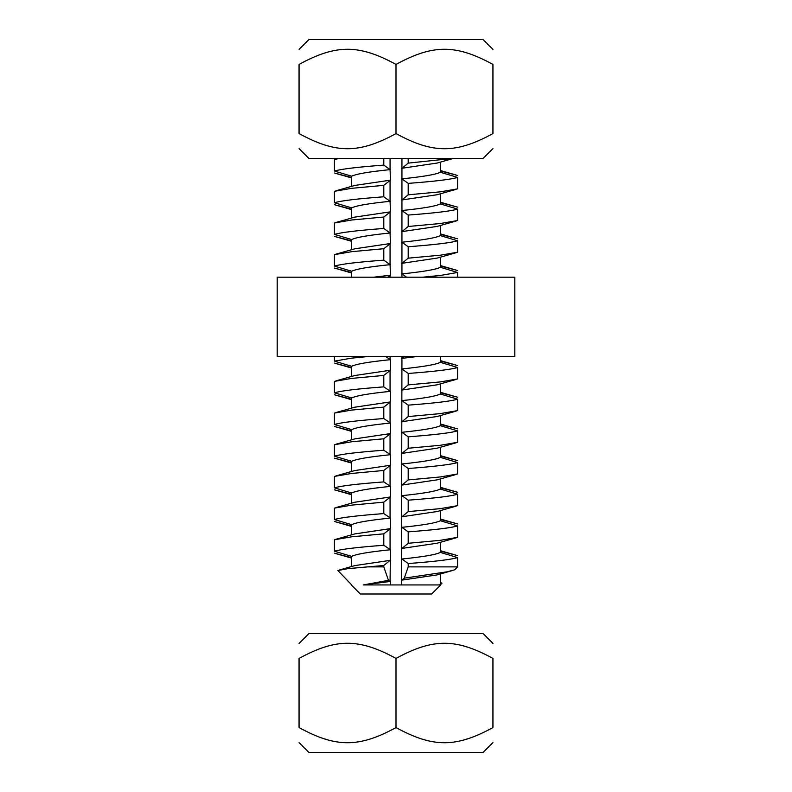 <?xml version="1.0" encoding="UTF-8"?>
<svg xmlns="http://www.w3.org/2000/svg" width="792" height="792" viewBox="0 0 792 792"><rect width="100%" height="100%" fill="white"/><g stroke="black" fill="none" stroke-linecap="round" stroke-linejoin="round"><path stroke-width="1.19" d="M440.352 585.288L431.64 594L360.36 594L351.648 585.288M339.303 571.992L351.648 584.892L337.907 570.527L347.787 568.646L367.805 566.874L383.793 566.874L388.466 580.338L363.251 584.942L438.728 584.942L440.916 584.298L440.352 584.892L441.976 583.199L440.352 582.358M388.466 580.338L390.06 581.457L390.466 549.747L383.793 545.262L383.793 533.828L390.466 528.63L390.466 518.067L383.793 513.582L383.793 502.148L390.466 496.95L390.466 486.387L383.793 481.902L383.793 470.468L390.466 465.27L390.466 454.707L383.793 450.222L383.793 438.788L390.466 433.59L390.466 423.027L383.793 418.542L383.793 407.108L390.466 401.91L390.466 391.347L383.793 386.862L383.793 375.428L390.466 370.23L390.466 359.667L385.457 356.4M457.34 567.121L454.826 569.755L447.094 571.814L404.286 578.17L408.207 566.874L457.568 566.874L457.568 557.588L440.352 552.39C436.234 554.608 423.294 556.835 401.534 559.053L401.534 584.942M452.301 570.567L437.194 574.883L401.534 580.17M404.286 578.17L401.94 580.11M390.466 584.942L390.466 581.427L363.251 584.942M390.06 158.4L390.06 169.617L383.793 165.102L383.793 158.4M390.06 180.21L390.06 201.297L383.793 196.782L383.793 185.348L390.466 180.15L390.06 169.617M390.06 211.89L390.06 232.977L383.793 228.462L383.793 217.028L390.466 211.83L390.06 201.297M390.06 243.57L390.06 264.657L383.793 260.142L383.793 248.708L390.466 243.51L390.06 232.977M387.704 277.2L390.466 275.19L390.06 264.657M390.06 275.25L390.06 277.2M390.06 356.4L390.06 359.697M390.06 370.29L390.06 391.377M390.06 401.97L390.06 423.057M390.06 433.65L390.06 454.737M390.06 465.33L390.06 486.417M390.06 497.01L390.06 518.097M390.06 528.69L390.06 549.777M401.94 356.4L401.534 559.053M401.94 158.4L401.94 277.2M440.916 584.298L438.728 584.942M440.352 584.07L440.352 573.962M440.352 582.783L441.976 583.199M383.793 566.874L383.793 565.508L390.06 560.37M408.207 158.4L408.207 163.132L401.94 168.27M401.94 178.863L408.207 183.378L408.207 194.812L401.94 199.95M401.94 210.543L408.207 215.058L408.207 226.492L401.94 231.63M401.94 242.223L408.207 246.738L408.207 258.172L401.94 263.31M401.94 273.903L406.543 277.2M404.296 356.4L401.94 358.35M401.94 368.943L408.207 373.458L408.207 384.892L401.94 390.03M401.94 400.623L408.207 405.138L408.207 416.572L401.94 421.71M401.94 432.303L408.207 436.818L408.207 448.252L401.94 453.39M401.94 463.983L408.207 468.498L408.207 479.932L401.94 485.07M401.94 495.663L408.207 500.178L408.207 511.612L401.94 516.75M401.94 527.343L408.207 531.858L408.207 543.292L401.94 548.43M401.94 559.023L408.207 563.538L408.207 566.874M408.207 163.132L452.836 158.4M453.479 158.4L437.194 163.043L401.534 168.33M408.207 194.812L440.392 191.832L457.558 188.862L457.568 177.428L440.352 172.23C436.234 174.448 423.294 176.675 401.534 178.893M440.352 172.29L440.352 162.122M457.568 177.428C451.054 179.418 434.6 181.398 408.207 183.378M456.142 189.338L437.194 194.723L401.534 200.01M408.207 226.492L440.392 223.512L457.558 220.542L457.568 209.108L440.352 203.91C436.234 206.128 423.294 208.355 401.534 210.573M440.352 203.97L440.352 193.802M457.568 209.108C451.054 211.098 434.6 213.078 408.207 215.058M456.142 221.017L437.194 226.403L401.534 231.69M408.207 258.172L440.382 255.192L457.558 252.222L457.568 240.788L440.352 235.59C436.234 237.808 423.294 240.035 401.534 242.253M440.352 235.65L440.352 225.482M457.558 240.788C451.054 242.778 434.6 244.758 408.207 246.738M456.142 252.697L437.194 258.083L401.534 263.37M457.568 277.2L457.568 272.468L440.352 267.27C436.234 269.488 423.294 271.715 401.534 273.933M440.352 267.33L440.352 257.162M457.558 272.468L440.382 275.448L422.572 277.2M418.325 356.4L401.534 358.41M408.207 384.892L440.382 381.912L457.558 378.942L457.568 367.508L440.352 362.31C436.234 364.528 423.294 366.755 401.534 368.973M440.352 362.37L440.352 356.4M457.558 367.508C451.054 369.498 434.6 371.478 408.207 373.458M456.142 379.418L437.194 384.803L401.534 390.09M408.207 416.572L440.382 413.592L457.558 410.622L457.568 399.188L440.352 393.99C436.234 396.208 423.294 398.435 401.534 400.653M440.352 394.05L440.352 383.882M457.558 399.188C451.054 401.178 434.6 403.158 408.207 405.138M456.142 411.097L437.194 416.483L401.534 421.77M408.207 448.252L440.382 445.272L457.558 442.302L457.568 430.868L440.352 425.67C436.234 427.888 423.294 430.115 401.534 432.333M440.352 425.73L440.352 415.562M457.558 430.868C451.054 432.858 434.6 434.838 408.207 436.818M456.142 442.777L437.194 448.163L401.534 453.45M408.207 479.932L440.382 476.952L457.558 473.982L457.568 462.548L440.352 457.35C436.234 459.568 423.294 461.795 401.534 464.013M440.352 457.41L440.352 447.242M457.558 462.548C451.054 464.538 434.6 466.518 408.207 468.498M456.142 474.457L437.194 479.843L401.534 485.13M408.207 511.612L440.382 508.632L457.558 505.662L457.568 494.228L440.352 489.03C436.234 491.248 423.294 493.475 401.534 495.693M440.352 489.09L440.352 478.922M457.558 494.228C451.054 496.218 434.6 498.198 408.207 500.178M456.142 506.137L437.194 511.523L401.534 516.81M408.207 543.292L440.382 540.312L457.558 537.342L457.568 525.908L440.352 520.71C436.234 522.928 423.294 525.155 401.534 527.373M440.352 520.77L440.352 510.602M457.558 525.908C451.054 527.898 434.6 529.878 408.207 531.858M456.142 537.817L437.194 543.203L401.534 548.49M440.352 552.45L440.352 542.282M457.558 557.588C451.054 559.578 434.6 561.558 408.207 563.538M440.352 170.943L457.568 175.458L440.352 170.518M440.352 202.623L457.568 207.138L440.352 202.198M440.352 234.303L457.558 238.818L440.352 233.878M440.352 265.983L457.558 270.498L440.352 265.558M440.352 361.023L457.558 365.538L440.352 360.598M440.352 392.703L457.558 397.218L440.352 392.278M440.352 424.383L457.558 428.898L440.352 423.958M440.352 456.063L457.558 460.578L440.352 455.638M440.352 487.743L457.558 492.258L440.352 487.318M440.352 519.423L457.558 523.938L440.352 518.998M440.352 551.103L457.558 555.618L440.352 550.678M351.648 558.122L334.442 553.182L351.648 557.697M383.793 565.508L367.805 566.874M390.466 560.31L354.806 565.597L339.164 570.062M390.466 549.747C368.706 551.965 355.766 554.192 351.648 556.41L351.648 566.518M351.648 526.442L334.442 521.502L351.648 526.017M351.648 556.35L334.442 551.212C340.946 549.222 357.4 547.242 383.793 545.262M383.793 533.828L351.618 536.808L334.442 539.778L334.432 551.212M390.466 528.63L354.806 533.917L335.858 539.303M390.466 518.067C368.706 520.285 355.766 522.512 351.648 524.73L351.648 534.838M351.648 494.762L334.442 489.822L351.648 494.337M351.648 524.67L334.442 519.532C340.946 517.542 357.4 515.562 383.793 513.582M383.793 502.148L351.618 505.128L334.442 508.098L334.432 519.532M390.466 496.95L354.806 502.237L335.858 507.623M390.466 486.387C368.706 488.605 355.766 490.832 351.648 493.05L351.648 503.158M351.648 463.082L334.442 458.142L351.648 462.657M351.648 492.99L334.442 487.852C340.946 485.862 357.4 483.882 383.793 481.902M383.793 470.468L351.618 473.448L334.442 476.418L334.432 487.852M390.466 465.27L354.806 470.557L335.858 475.942M390.466 454.707C368.706 456.925 355.766 459.152 351.648 461.37L351.648 471.478M351.648 431.402L334.442 426.462L351.648 430.977M351.648 461.31L334.442 456.172C340.946 454.182 357.4 452.202 383.793 450.222M383.793 438.788L351.618 441.768L334.442 444.738L334.432 456.172M390.466 433.59L354.806 438.877L335.858 444.262M390.466 423.027C368.706 425.245 355.766 427.472 351.648 429.69L351.648 439.798M351.648 399.722L334.442 394.782L351.648 399.297M351.648 429.63L334.442 424.492C340.946 422.502 357.4 420.522 383.793 418.542M383.793 407.108L351.618 410.088L334.442 413.058L334.432 424.492M390.466 401.91L354.806 407.197L335.858 412.582M390.466 391.347C368.706 393.565 355.766 395.792 351.648 398.01L351.648 408.118M351.648 368.042L334.442 363.102L351.648 367.617M351.648 397.95L334.442 392.812C340.946 390.822 357.4 388.842 383.793 386.862M383.793 375.428L351.618 378.408L334.442 381.378L334.432 392.812M390.466 370.23L354.806 375.517L335.858 380.902M390.466 359.667C368.706 361.885 355.766 364.112 351.648 366.33L351.648 376.438M351.648 366.27L334.442 361.132L351.618 358.152L369.428 356.4M334.432 356.4L334.432 361.132M351.648 273.002L334.442 268.062L351.648 272.577M390.466 275.19L373.675 277.2M390.466 264.627C368.706 266.845 355.766 269.072 351.648 271.29L351.648 277.2M351.648 241.322L334.442 236.382L351.648 240.897M351.648 271.23L334.442 266.092C340.946 264.102 357.4 262.122 383.793 260.142M383.793 248.708L351.618 251.688L334.442 254.658L334.432 266.092M390.466 243.51L354.806 248.797L335.858 254.183M390.466 232.947C368.706 235.165 355.766 237.392 351.648 239.61L351.648 249.718M351.648 209.642L334.442 204.702L351.648 209.217M351.648 239.55L334.442 234.412C340.946 232.422 357.4 230.442 383.793 228.462M383.793 217.028L351.608 220.008L334.442 222.978L334.432 234.412M390.466 211.83L354.806 217.117L335.858 222.502M390.466 201.267C368.706 203.485 355.766 205.712 351.648 207.93L351.648 218.038M351.648 177.962L334.442 173.022L351.648 177.537M351.648 207.87L334.432 202.732C340.946 200.742 357.4 198.762 383.793 196.782M383.793 185.348L351.608 188.328L334.442 191.298L334.432 202.732M390.466 180.15L354.806 185.437L335.858 190.822M390.466 169.587C368.696 171.805 355.766 174.032 351.648 176.25L351.648 186.358M351.648 176.19L334.432 171.052C340.946 169.062 357.4 167.082 383.793 165.102M339.164 158.4L334.442 159.618L334.432 171.052M492.941 148.579L483.12 158.4L308.88 158.4L299.059 148.579M396 64.419C433.066 44.213 455.875 44.213 492.941 64.419C492.941 44.213 492.941 44.213 492.941 64.419C492.941 44.213 492.941 44.213 492.941 64.419L492.941 133.581C492.941 153.787 492.941 153.787 492.941 133.581C492.941 153.787 492.941 153.787 492.941 133.581C455.875 153.787 433.066 153.787 396 133.581C358.934 153.787 336.125 153.787 299.059 133.581C299.059 153.787 299.059 153.787 299.059 133.581C299.059 153.787 299.059 153.787 299.059 133.581L299.059 64.419C299.059 44.213 299.059 44.213 299.059 64.419C299.059 44.213 299.059 44.213 299.059 64.419C336.125 44.213 358.934 44.213 396 64.419L396 133.581M299.059 49.421L308.88 39.6L483.12 39.6L492.941 49.421M492.941 658.419C455.875 638.213 433.066 638.213 396 658.419C358.934 638.213 336.125 638.213 299.059 658.419C299.059 638.213 299.059 638.213 299.059 658.419C299.059 638.213 299.059 638.213 299.059 658.419L299.059 727.581C336.125 747.787 358.934 747.787 396 727.581C433.066 747.787 455.875 747.787 492.941 727.581C492.941 747.787 492.941 747.787 492.941 727.581C492.941 747.787 492.941 747.787 492.941 727.581L492.941 658.419C492.941 638.213 492.941 638.213 492.941 658.419C492.941 638.213 492.941 638.213 492.941 658.419M299.059 643.421L308.88 633.6L483.12 633.6L492.941 643.421M492.941 742.579L483.12 752.4L308.88 752.4L299.059 742.579M299.059 727.581C299.059 747.787 299.059 747.787 299.059 727.581C299.059 747.787 299.059 747.787 299.059 727.581M396 727.581L396 658.419M277.2 277.2L514.8 277.2L514.8 356.4L277.2 356.4L277.2 277.2M335.858 159.143L338.521 158.4"/></g></svg>
